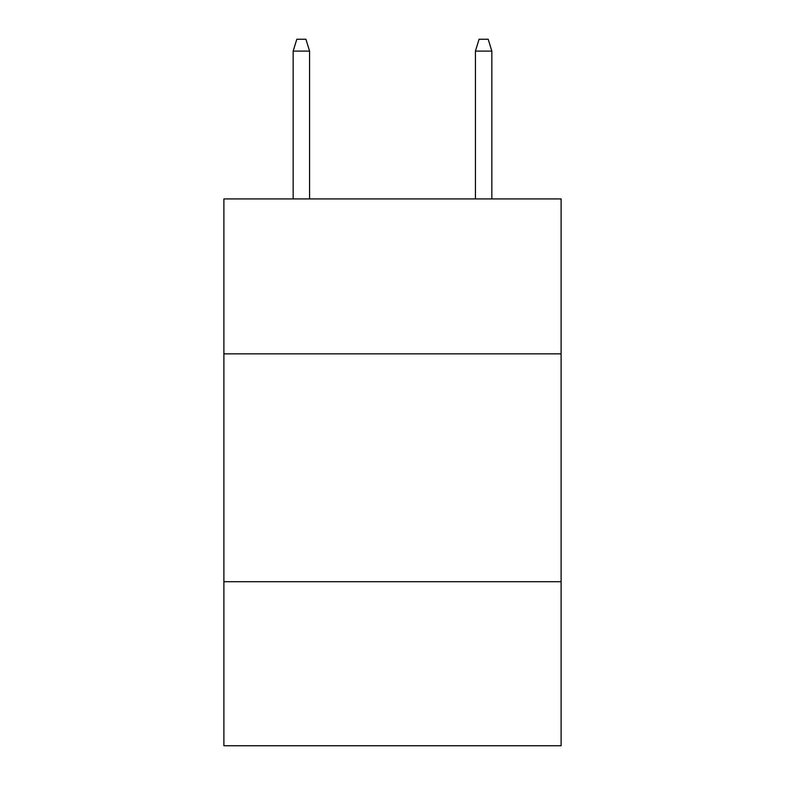 <?xml version="1.0" encoding="UTF-8"?>
<svg xmlns="http://www.w3.org/2000/svg" width="785" height="785" viewBox="0 0 785 785"><rect width="100%" height="100%" fill="white"/><g stroke="black" fill="none" stroke-linecap="round" stroke-linejoin="round"><path stroke-width="1.18" d="M223.892 353.858L561.108 353.858L561.108 198.919L223.892 198.919L223.892 745.75L561.108 745.75L561.108 581.705L223.892 581.705M561.108 581.705L561.108 353.858M309.565 198.919L309.565 51.094L293.158 51.094L293.158 198.919M293.158 51.094L296.808 39.25L305.914 39.25L309.565 51.094M475.435 51.094L479.085 39.25L488.191 39.25L491.842 51.094L475.435 51.094L475.435 198.919M491.842 51.094L491.842 198.919"/></g></svg>
